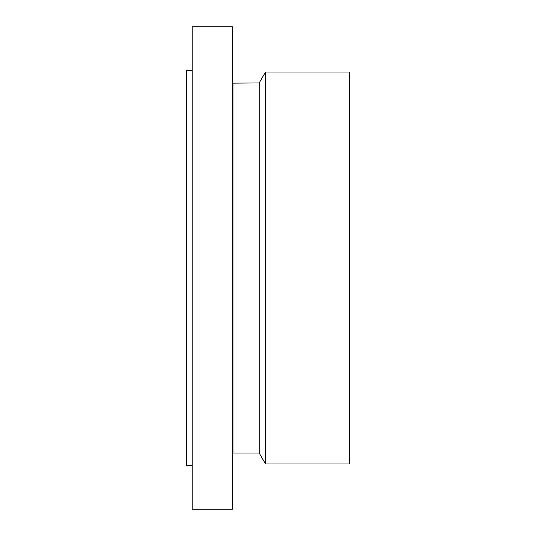 <?xml version="1.0" encoding="UTF-8"?>
<svg xmlns="http://www.w3.org/2000/svg" width="536" height="536" viewBox="0 0 536 536"><rect width="100%" height="100%" fill="white"/><g stroke="black" fill="none" stroke-linecap="round" stroke-linejoin="round"><path stroke-width="0.8" d="M192.21 509.2L192.21 26.8L232.41 26.8L232.41 509.2L192.21 509.2M192.21 465.65L186.34 465.65L186.34 70.35L192.21 70.35M265.514 72.025L265.514 463.975L349.66 463.975L349.66 72.025L265.514 72.025L259.21 82.946L232.41 83.147M265.514 463.975L259.21 453.054L259.21 82.946M259.21 453.054L232.959 453.054L232.959 82.946M232.959 453.054L232.785 83.248M232.785 452.753L232.41 452.853"/></g></svg>
